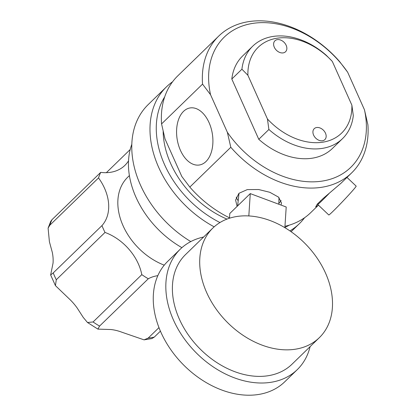 <?xml version="1.0" encoding="UTF-8"?>
<svg xmlns="http://www.w3.org/2000/svg" width="416" height="416" viewBox="0 0 416 416"><rect width="100%" height="100%" fill="white"/><g stroke="black" fill="none" stroke-linecap="round" stroke-linejoin="round"><path stroke-width="0.62" d="M164.247 265.158A57.538 41.673 -134.2 0 1 123.094 225.8A57.538 41.673 -134.2 0 1 127.748 177.18L129.392 175.583M128.528 160.841A45.547 32.989 -134.2 0 1 124.852 165.412A45.547 32.989 -134.2 0 1 100.698 172.375A82.857 60.013 45.8 0 0 98.53 177.913A45.547 32.989 -134.2 0 1 101.951 225.602A82.857 60.013 45.8 0 0 103.407 229.029A82.857 60.013 45.8 0 0 105.004 232.435A45.547 32.989 -134.2 0 1 141.799 274.648A82.857 60.013 45.8 0 0 148.288 278.767A45.547 32.989 -134.2 0 1 157.83 275.668M105.004 232.435L56.285 279.75L55.442 285.641L50.643 274.955L53.056 263.058A45.547 32.989 45.8 0 0 52.286 252.309L49.416 241.795L48.095 228.129L50.726 221.364L51.974 219.695L100.698 172.375M148.288 278.767L99.564 326.087A82.857 60.013 -134.2 0 1 93.075 321.968L87.49 322.499L83.242 317.413L77.246 308.105A45.547 32.989 45.8 0 0 68.952 298.594L55.442 285.641M160.42 331.141L154.294 337.09L151.923 338.572L144.056 339.851L121.956 332.244A45.547 32.989 45.8 0 0 110.999 329.534L97.9 329.118L99.564 326.087M130.203 149.521L106.366 172.671M98.53 177.913L49.806 225.233L48.095 228.129M50.643 274.955L53.227 272.922L101.951 225.602M93.075 321.968L141.799 274.648M144.056 339.851L148.174 338.094L158.974 327.61M181.906 247.66A82.857 60.013 -134.2 0 1 136.027 197.35A82.857 60.013 -134.2 0 1 131.815 144.31M190.788 241.582A95.378 69.082 -134.2 0 1 140.499 185.146A95.378 69.082 -134.2 0 1 148.216 104.562L166.431 86.871A95.378 69.082 45.8 0 0 158.714 167.461A95.378 69.082 45.8 0 0 214.162 226.834M289.926 230.901A95.378 69.082 45.8 0 0 299.328 223.709A95.378 69.082 45.8 0 0 304.569 217.74M172.552 81.801A95.378 69.082 45.8 0 0 166.431 86.871M164.694 96.892A90.771 65.744 45.8 0 0 164.57 164.658A90.771 65.744 45.8 0 0 219.97 222.534M284.887 227.448A90.771 65.744 45.8 0 0 289.255 225.155M226.954 219.097A82.857 60.013 -134.2 0 1 170.726 163.649A82.857 60.013 -134.2 0 1 163.155 131.529M165.017 138.944L181.808 176.478L189.821 187.08L230.802 147.28L227.344 132.257L210.553 94.718L202.545 84.115L161.564 123.916L165.017 138.944M205.962 161.548A28.907 17.8 80.7 0 1 199.42 164.991A28.907 17.8 80.7 0 1 178.48 145.023A28.907 17.8 80.7 0 1 183.518 111.384A28.907 17.8 80.7 0 1 190.06 107.942A28.907 17.8 80.7 0 1 211.006 127.904A28.907 17.8 80.7 0 1 205.962 161.548M318.438 205.15L310.69 212.67A95.378 69.082 -134.2 0 1 284.96 226.294M229.497 217.828A95.378 69.082 -134.2 0 1 189.821 187.08M230.802 147.28A95.378 69.082 45.8 0 0 351.676 172.869A95.378 69.082 45.8 0 0 367.905 124.784L364.452 109.762A90.771 65.744 45.8 0 1 322.738 181.007A90.771 65.744 45.8 0 1 227.344 132.257M237.11 206.388L235.591 200.065L238.961 193.294L247.286 189.597L258.638 189.524L269.823 192.291L278.554 197.137L281.518 203.029L281.024 205.067M318.432 205.145L315.702 206.866L317.288 204.116L323.211 198.416L340.969 183.264L351.676 172.869M202.545 84.115A95.378 69.082 45.8 0 1 218.78 36.031A95.378 69.082 45.8 0 1 339.654 61.62L347.662 72.223A90.771 65.744 45.8 0 0 252.268 23.473A90.771 65.744 45.8 0 0 210.553 94.718M347.662 72.223L364.452 109.762M231.811 79.024A64.444 46.675 -134.2 0 1 242.606 56.009L252.715 46.192A64.444 46.675 45.8 0 0 241.92 69.207L231.811 79.024L258.778 139.308A64.444 46.675 -134.2 0 0 332.4 148.47L342.508 138.653A64.444 46.675 45.8 0 0 353.304 115.638L351.874 105.144A59.842 43.342 45.8 0 1 323.118 142.137A59.842 43.342 45.8 0 1 267.457 118.997L247.905 75.275L241.92 69.207M161.564 123.916A95.378 69.082 -134.2 0 1 177.798 75.832L218.78 36.031M236.262 197.085A23.015 13.27 -176.3 0 0 238.202 200.699M278.85 203.32A23.015 13.27 -176.3 0 0 281.05 200.392M247.905 75.275A59.842 43.342 45.8 0 1 276.661 38.282A59.842 43.342 45.8 0 1 332.322 61.428L326.336 55.354A64.444 46.675 45.8 0 0 252.715 46.192M267.457 118.997L268.887 129.49L258.778 139.308M268.887 129.49A64.444 46.675 45.8 0 0 342.508 138.653M332.322 61.428L351.874 105.144M322.504 140.764A7.623 5.522 -134.2 0 1 314.46 136.625A7.623 5.522 -134.2 0 1 314.231 128.679A7.623 5.522 -134.2 0 1 316.586 127.535A7.623 5.522 -134.2 0 1 324.626 131.669A7.623 5.522 -134.2 0 1 324.854 139.615A7.623 5.522 -134.2 0 1 322.504 140.764M283.192 52.889A7.623 5.522 -134.2 0 1 275.153 48.75A7.623 5.522 -134.2 0 1 274.924 40.804A7.623 5.522 -134.2 0 1 277.274 39.66A7.623 5.522 -134.2 0 1 285.319 43.794A7.623 5.522 -134.2 0 1 285.548 51.74A7.623 5.522 -134.2 0 1 283.192 52.889M297.284 369.616L284.716 381.82A83.959 60.814 -134.2 0 1 201.152 379.413A83.959 60.814 -134.2 0 1 153.384 294.44A83.959 60.814 -134.2 0 1 167.726 261.357L180.294 249.153A83.959 60.814 45.8 0 0 165.953 282.235A83.959 60.814 45.8 0 0 213.715 367.208A83.959 60.814 45.8 0 0 297.284 369.616A83.959 60.814 45.8 0 0 310.102 346.642M203.632 237.011A83.959 60.814 45.8 0 0 180.294 249.153M319.342 337.662L292.022 364.198A76.409 55.344 -134.2 0 1 215.972 362.008A76.409 55.344 -134.2 0 1 172.5 284.674A76.409 55.344 -134.2 0 1 185.552 254.566L212.872 228.036A76.409 55.344 45.8 0 0 199.82 258.138A76.409 55.344 45.8 0 0 243.292 335.473A76.409 55.344 45.8 0 0 319.342 337.662A76.409 55.344 45.8 0 0 332.394 307.559A76.409 55.344 45.8 0 0 288.922 230.225A76.409 55.344 45.8 0 0 212.872 228.036M229.476 218.213L229.778 213.502L250.271 193.601L248.825 215.93M250.271 193.601L286.208 207.002L284.872 227.666M346.991 177.419L356.169 186.118A19.885 0.775 133.5 0 1 352.316 190.996A19.885 0.775 133.5 0 1 337.6 206.726A19.885 0.775 133.5 0 1 328.796 214.973L317.678 204.428A19.885 0.775 -46.5 0 0 329.051 193.544M49.806 225.233A82.857 60.013 -134.2 0 1 51.974 219.695M56.285 279.75A82.857 60.013 -134.2 0 1 53.227 272.922M154.294 337.09A82.857 60.013 -134.2 0 1 148.174 338.094M87.49 322.499L97.9 329.118M299.328 223.709L291.091 231.707M239.002 193.253L237.645 205.863M278.975 197.527L278.829 204.251M317.325 204.069L317.678 204.428"/></g></svg>
